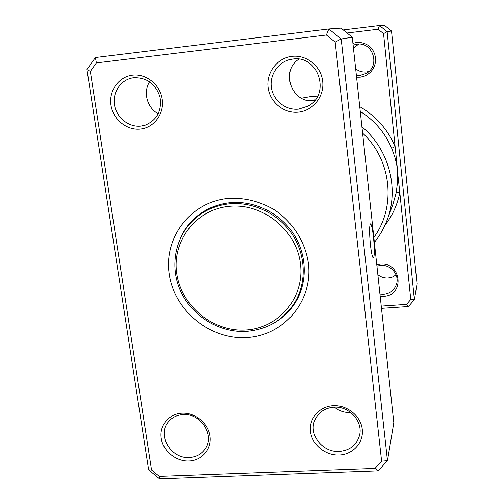 <?xml version="1.0" encoding="UTF-8"?>
<svg xmlns="http://www.w3.org/2000/svg" width="504" height="504" viewBox="0 0 504 504"><rect width="100%" height="100%" fill="white"/><g stroke="black" fill="none" stroke-linecap="round" stroke-linejoin="round"><path stroke-width="0.76" d="M373.489 237.182C372.475 228.482 371.454 224.041 370.421 223.852C369.319 225.981 369.319 232.955 370.421 244.774C371.461 253.556 372.481 257.96 373.495 257.998C374.579 255.698 374.579 248.756 373.489 237.182M314.641 100.573L314.156 100.63C292.106 104.145 279.827 71.196 298.878 59.144M350.715 412.493L350.204 412.524C344.295 412.713 339.022 410.924 334.391 407.163M181.982 413.192C195.073 412.436 208.291 423.234 210.004 436.105C211.919 448.969 201.984 460.593 188.975 461.002C175.997 461.601 163.05 451.004 161.217 438.285C159.195 425.571 168.853 413.752 181.982 413.192M189.321 457.519C196.541 457.052 202.003 453.921 205.695 448.125C214.761 434.498 200.296 413.003 183.047 414.59C176.583 415.038 171.499 417.69 167.807 422.547C157.072 435.916 171.354 459.024 189.321 457.519M132.508 75.172C146.273 73.42 160.303 84.817 162.244 99.338C164.392 113.835 154.067 127.707 140.395 129.049C126.75 130.599 113.028 119.429 110.956 105.103C108.688 90.796 118.711 76.703 132.508 75.172M140.868 126.088L145.423 125.099C157.198 119.908 162.055 110.533 160.001 96.963C155.61 83.866 146.872 77.452 133.793 77.729L132.546 77.912C120.519 79.953 112.228 92.673 114.54 105.242C116.689 117.829 128.835 127.462 140.868 126.088M291.917 56.372C306.589 54.514 321.105 66.27 322.692 81.308C324.494 96.321 313.079 110.71 298.526 112.14C284.004 113.791 269.81 102.274 268.078 87.444C266.131 72.639 277.219 58.01 291.917 56.372M298.651 109.129L307.9 106.174C331.178 94.67 318.528 54.766 292.723 59.075L290.102 59.535C277.647 62.339 269.18 75.581 271.505 88.288C273.678 101.02 286.083 110.552 298.651 109.129M333.32 405.714C347.224 404.92 360.877 416.046 362.269 429.326C363.869 442.594 352.964 454.589 339.167 455.024C325.395 455.66 312.033 444.742 310.502 431.632C308.776 418.522 319.397 406.319 333.32 405.714M339.198 451.452C349.745 450.494 356.504 445.221 359.478 435.639C363.441 421.697 349.316 405.928 333.95 407.182C324.444 408.051 317.974 412.606 314.527 420.853C308.719 435.059 322.938 452.661 339.198 451.452M228.526 198.387C244.831 197.53 260.228 201.405 274.712 210.011C292.956 222.365 305.405 242.141 308.416 263.378C313.154 301.241 283.777 335.576 246.979 337.548C210.244 340.068 174.34 310.748 169.224 274.132C163.567 237.573 190.783 201.65 228.526 198.387M274.68 322.636C283.62 317.375 290.751 310.269 296.075 301.316C307.862 281.257 306.879 254.117 293.221 233.44C279.544 212.782 254.369 200.51 230.467 202.677C218.837 203.811 208.448 207.736 199.301 214.458C190.972 220.721 184.672 228.577 180.407 238.027M95.407 57.525L328.803 28.961L341.183 38.984L387.463 460.688L378.139 470.831L159.56 478.8L148.623 469.841L86.953 69.533L95.407 57.525L96.358 62.905L90.342 71.429L151.528 469.98L159.308 476.356L375.001 468.386L381.61 461.173L335.173 42.128L326.378 35.009L96.358 62.905M381.61 461.173L387.463 460.688L393.819 422.699L352.258 37.233L341.019 28.136L328.803 28.961L326.378 35.009M352.258 37.233L341.183 38.984L335.173 42.128M373.785 236.893L371.593 216.569M158.269 113.759C147.174 108.058 142.815 92.119 149.619 81.774M378.139 470.831L375.001 468.386M90.342 71.429L86.953 69.533M159.56 478.8L159.308 476.356M151.528 469.98L148.623 469.841M201.398 212.965L197.215 216.707M294.065 303.628L297.335 299.067M206.646 209.784L198.696 215.567C176.513 232.079 168.853 263.422 179.878 289.428C190.808 315.479 218.9 333.175 246.702 331.355C267.763 329.503 283.878 319.731 295.035 302.035C306.797 282.082 305.852 255.062 292.263 234.461C278.655 213.879 253.594 201.644 229.792 203.792C218.182 204.926 207.812 208.851 198.696 215.567M295.035 302.035L299.93 293.504M229.572 206.3C196.075 209.135 171.776 240.994 176.759 273.552C181.264 306.161 213.28 332.3 245.977 329.994C278.737 328.18 304.744 297.581 300.485 263.989C296.724 230.366 263.006 202.967 229.572 206.3M376.797 264.795L380.249 264.165C401.568 261.797 405.04 295.653 383.695 296.295L380.18 296.176M379.947 294.053L383.651 294.242C390.417 293.41 394.771 289.838 396.705 283.519C399.3 274.334 390.386 264.304 380.558 265.375L376.935 266.099M352.92 43.319L356.492 42.494L360.36 42.475L364.14 43.338L367.624 45.032L370.642 47.477L373.048 50.545L374.705 54.079L375.543 57.91L375.518 61.835L374.623 65.652L372.922 69.174L370.49 72.223L367.454 74.655L363.97 76.337L360.209 77.2L356.574 77.219M356.366 75.329L360.202 75.38L366.024 73.496C380.678 66.213 373.023 41.479 356.857 44.195L353.115 45.133M396.068 274.894L392.421 277.03L388.25 277.981C384.363 278.202 380.898 277.093 377.855 274.655M368.821 71.492L366.408 71.971C362.395 72.355 358.81 71.291 355.66 68.777M381.245 306.098L406.533 304.378L410.773 299.527L399.823 192.591L396.257 192.515L397.656 181.175L397.48 169.672L383.544 33.629L378.126 29.245L347.042 33.012M343.249 29.944L379.487 25.528L387.135 31.714L414.401 299.691L408.41 306.526L381.49 308.347M410.773 299.527L414.401 299.691L417.047 283.891L391.507 31.021L384.306 25.2L379.487 25.528L378.126 29.245M383.544 33.629L387.135 31.714L391.507 31.021M361.916 126.813C388.924 149.165 399.288 188.395 387.185 219.857C384.111 228.098 379.84 235.601 374.377 242.38M384.88 225.433C392.389 215.731 397.373 204.788 399.823 192.591L396.774 165.066L394.947 157.431L391.702 148.289C385.081 132.773 374.604 120.494 360.259 111.447M373.842 237.409C396.364 207.201 391.759 159.888 362.603 133.157M353.455 48.321L358.621 44.094M406.533 304.378L408.41 306.526M359.743 106.646C375.971 116.078 387.759 129.383 395.111 146.563L391.702 148.289M301.417 98.179L311.037 96.522L317.646 96.075M315.233 99.842L308.423 100.504M387.185 219.857L392.969 204.227L396.257 192.515"/></g></svg>
